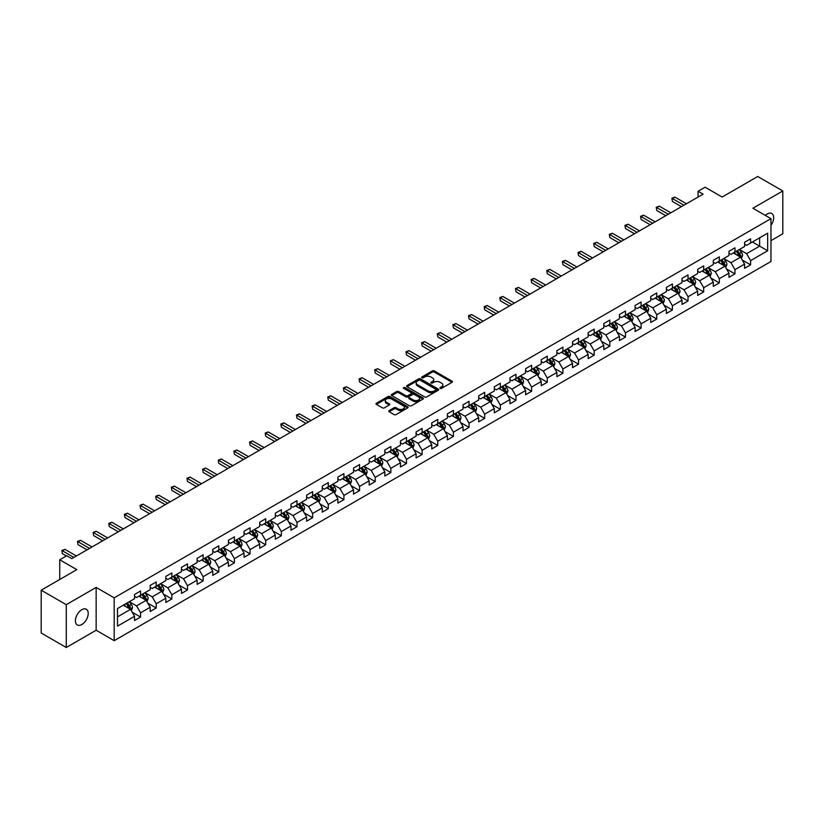 <?xml version="1.0" encoding="UTF-8"?>
<svg xmlns="http://www.w3.org/2000/svg" width="824" height="824" viewBox="0 0 824 824"><rect width="100%" height="100%" fill="white"/><g stroke="black" fill="none" stroke-linecap="round" stroke-linejoin="round"><path stroke-width="1.24" d="M440.201 388.341A0.978 0.567 0 0 0 441.582 388.341L452.036 382.305A1.391 0.803 0 0 0 452.448 381.739A1.391 0.803 0 0 0 452.036 381.162L434.32 370.934A1.391 0.803 0 0 0 432.353 370.934L421.898 376.97A0.978 0.567 0 0 0 423.279 377.773L424.628 376.99A4.45 2.575 0 0 1 430.931 376.99L432.404 377.845A4.45 2.575 0 0 1 433.712 379.658A4.45 2.575 0 0 1 432.404 381.481L431.055 382.264A0.978 0.567 0 0 0 432.425 383.057L433.784 382.274A4.45 2.575 0 0 1 440.078 382.274L441.561 383.129A4.45 2.575 0 0 1 442.859 384.942A4.45 2.575 0 0 1 441.561 386.765L440.201 387.548A0.978 0.567 0 0 0 440.201 388.341L440.201 387.548M81.813 624.52A9.074 5.243 120 0 0 87.735 616.517A9.074 5.243 120 0 0 86.345 609.245A9.074 5.243 120 0 0 81.813 609.698A9.074 5.243 120 0 0 75.88 617.691A9.074 5.243 120 0 0 77.271 624.963A9.074 5.243 120 0 0 81.813 624.52M770.965 225.271A9.074 5.243 120 0 0 771.8 213.509A9.074 5.243 120 0 0 767.257 213.952A9.074 5.243 120 0 0 765.341 215.394M389.144 410.599A1.391 0.803 0 0 0 388.743 411.166A1.391 0.803 0 0 0 389.144 411.732L394.119 414.606A1.391 0.803 0 0 0 396.087 414.606L407.705 407.901A1.391 0.803 0 0 0 408.107 407.334A1.391 0.803 0 0 0 407.705 406.768L389.989 396.54A1.391 0.803 0 0 0 388.011 396.54L376.403 403.245A1.391 0.803 0 0 0 375.991 403.812A1.391 0.803 0 0 0 376.403 404.378L382.408 407.839A1.391 0.803 0 0 0 384.375 407.839L389.34 404.975A1.391 0.803 0 0 0 389.752 404.409A1.391 0.803 0 0 0 389.34 403.842L386.363 402.122A3.718 2.153 0 0 1 385.282 400.598A3.718 2.153 0 0 1 387.579 398.61A3.718 2.153 0 0 1 391.637 399.084L403.297 405.81A3.718 2.153 0 0 1 404.388 407.334A3.718 2.153 0 0 1 402.091 409.322A3.718 2.153 0 0 1 398.033 408.848L396.087 407.726A1.391 0.803 0 0 0 394.119 407.726L389.144 410.599L389.144 411.732M770.965 240.649L782.8 233.81L782.8 190.972L757.73 176.501L722.133 197.049L705.087 187.213L698.072 191.261L703.088 194.155L71.781 558.641L66.765 555.747L59.75 559.795L59.75 579.478M66.27 604.661L66.27 647.499L96.15 630.247L96.15 587.409L66.27 604.661L41.2 590.19L76.797 569.631L59.75 559.795M96.15 587.409L114.196 597.833L770.965 218.648L770.965 261.486L114.196 640.67L114.196 597.833M782.8 190.972L752.92 208.225L770.965 218.648M424.731 396.931A1.391 0.803 0 0 0 426.698 396.931L438.306 390.226A1.391 0.803 0 0 0 438.718 389.659A1.391 0.803 0 0 0 438.306 389.093L420.59 378.865A1.391 0.803 0 0 0 418.623 378.865L407.015 385.57A1.391 0.803 0 0 0 406.603 386.137A1.391 0.803 0 0 0 407.015 386.703L424.731 396.931M404.007 388.547A0.978 0.567 0 0 1 404.996 388.691L404.996 387.527L423 397.93A1.391 0.803 0 0 1 423.412 398.497A1.391 0.803 0 0 1 423 399.063L411.392 405.769A1.391 0.803 0 0 1 409.425 405.769L391.709 395.541L391.709 394.408A1.391 0.803 0 0 0 391.297 394.974A1.391 0.803 0 0 0 391.709 395.541M391.709 394.408L396.674 391.534A1.391 0.803 0 0 1 398.641 391.534L405.83 395.685A1.391 0.803 0 0 0 407.798 395.685L411.094 393.779A1.391 0.803 0 0 0 411.506 393.213A1.391 0.803 0 0 0 411.094 392.646L403.616 388.32A0.978 0.567 0 0 1 404.996 387.527M66.27 647.499L41.2 633.028L41.2 590.19M132.201 612.211L140.564 617.052L140.564 612.819L150.195 607.267L150.195 611.49L156.21 608.019L156.21 603.796L165.84 598.234L165.84 602.457L171.856 598.986L171.856 594.763L181.476 589.201L181.476 593.424L187.491 589.953L187.491 585.73L197.121 580.168L197.121 584.401L203.137 580.92L203.137 576.697L212.767 571.145L212.767 575.368L218.782 571.897L218.782 567.664L228.403 562.112L228.403 566.335L234.418 562.864L234.418 558.641L244.048 553.079L244.048 557.302L250.063 553.831L250.063 549.608L259.694 544.046L259.694 548.279L265.709 544.798L265.709 540.575L275.329 535.013L275.329 539.246L281.344 535.775L281.344 531.542L290.975 525.99L290.975 530.213L296.99 526.742L296.99 522.509L306.621 516.957L306.621 521.18L312.636 517.709L312.636 513.486L322.256 507.924L322.256 512.147L328.271 508.676L328.271 504.453L337.902 498.891L337.902 503.124L343.917 499.643L343.917 495.42L353.537 489.868L353.537 494.091L359.563 490.62L359.563 486.387L369.183 480.835L369.183 485.058L375.198 481.587L375.198 477.353L384.829 471.802L384.829 476.025L390.844 472.554L390.844 468.331L400.464 462.769L400.464 466.992L406.489 463.521L406.489 459.298L416.11 453.736L416.11 457.969L422.125 454.488L422.125 450.264L431.755 444.713L431.755 448.936L437.771 445.465L437.771 441.231L447.391 435.68L447.391 439.903L453.416 436.432L453.416 432.209L463.037 426.647L463.037 430.87L469.052 427.399L469.052 423.176L478.682 417.613L478.682 421.837L484.697 418.365L484.697 414.142L494.318 408.58L494.318 412.814L500.343 409.332L500.343 405.109L509.963 399.558L509.963 403.781L515.979 400.31L515.979 396.076L525.609 390.524L525.609 394.748L531.624 391.276L531.624 387.053L541.244 381.491L541.244 385.714L547.27 382.243L547.27 378.02L556.89 372.458L556.89 376.692L562.905 373.21L562.905 368.987L572.536 363.425L572.536 367.659L578.551 364.187L578.551 359.954L588.171 354.402L588.171 358.625L594.186 355.154L594.186 350.921L603.817 345.369L603.817 349.592L609.832 346.121L609.832 341.898L619.463 336.336L619.463 340.559L625.478 337.088L625.478 332.865L635.098 327.303L635.098 331.536L641.113 328.055L641.113 323.832L650.744 318.28L650.744 322.503L656.759 319.032L656.759 314.799L666.389 309.247L666.389 313.47L672.405 309.999L672.405 305.766L682.025 300.214L682.025 304.437L688.04 300.966L688.04 296.743L697.671 291.181L697.671 295.404L703.686 291.933L703.686 287.71L713.316 282.148L713.316 286.381L719.331 282.9L719.331 278.677L728.952 273.125L728.952 277.348L734.967 273.877L734.967 269.644L744.597 264.092L744.597 268.315L750.613 264.844L750.613 260.621L767.659 250.774L767.659 233.171L759.635 237.806L759.635 246.139L767.659 250.774M140.564 617.052L134.549 620.524L134.549 616.301L117.502 626.137L117.502 608.534L134.549 598.698L134.549 594.475L140.564 590.993L140.564 595.227L150.195 589.665L150.195 585.442L156.21 581.971L156.21 586.194L165.84 580.632L165.84 576.409L171.856 572.938L171.856 577.161L181.476 571.609L181.476 567.375L187.491 563.904L187.491 568.127L197.121 562.576L197.121 558.342L203.137 554.871L203.137 559.105L212.767 553.543L212.767 549.32L218.782 545.838L218.782 550.072L228.403 544.51L228.403 540.286L234.418 536.815L234.418 541.038L244.048 535.476L244.048 531.253L250.063 527.782L250.063 532.005L259.694 526.454L259.694 522.22L265.709 518.749L265.709 522.972L275.329 517.421L275.329 513.197L281.344 509.716L281.344 513.949L290.975 508.387L290.975 504.164L296.99 500.693L296.99 504.916L306.621 499.354L306.621 495.131L312.636 491.66L312.636 495.883L322.256 490.321L322.256 486.098L328.271 482.627L328.271 486.85L337.902 481.298L337.902 477.065L343.917 473.594L343.917 477.817L353.537 472.265L353.537 468.042L359.563 464.561L359.563 468.794L369.183 463.232L369.183 459.009L375.198 455.538L375.198 459.761L384.829 454.199L384.829 449.976L390.844 446.505L390.844 450.728L400.464 445.176L400.464 440.943L406.489 437.472L406.489 441.695L416.11 436.143L416.11 431.91L422.125 428.439L422.125 432.662L431.755 427.11L431.755 422.887L437.771 419.406L437.771 423.639L447.391 418.077L447.391 413.854L453.416 410.383L453.416 414.606L463.037 409.044L463.037 404.821L469.052 401.35L469.052 405.573L478.682 400.021L478.682 395.788L484.697 392.317L484.697 396.54L494.318 390.988L494.318 386.755L500.343 383.284L500.343 387.517L509.963 381.955L509.963 377.732L515.979 374.251L515.979 378.484L525.609 372.922L525.609 368.699L531.624 365.228L531.624 369.451L541.244 363.889L541.244 359.666L547.27 356.195L547.27 360.418L556.89 354.866L556.89 350.633L562.905 347.162L562.905 351.385L572.536 345.833L572.536 341.61L578.551 338.128L578.551 342.362L588.171 336.8L588.171 332.577L594.186 329.106L594.186 333.329L603.817 327.767L603.817 323.544L609.832 320.072L609.832 324.296L619.463 318.733L619.463 314.511L625.478 311.039L625.478 315.262L635.098 309.711L635.098 305.477L641.113 302.006L641.113 306.229L650.744 300.678L650.744 296.455L656.759 292.973L656.759 297.207L666.389 291.644L666.389 287.422L672.405 283.95L672.405 288.173L682.025 282.611L682.025 278.388L688.04 274.917L688.04 279.14L697.671 273.589L697.671 269.355L703.686 265.884L703.686 270.107L713.316 264.556L713.316 260.322L719.331 256.851L719.331 261.074L728.952 255.522L728.952 251.299L734.967 247.818L734.967 252.051L744.597 246.489L744.597 242.266L750.613 238.795L750.613 243.018L767.659 233.171M138.968 596.154L146.188 600.315L136.557 605.877L129.337 601.705M134.549 596.38L136.557 597.544L140.564 595.227M136.557 605.877L140.564 612.819M146.188 600.315L150.195 607.267M154.603 587.121L161.823 591.292L152.203 596.844L144.983 592.672M150.195 587.347L152.203 588.511L156.21 586.194M152.203 596.844L156.21 603.796M161.823 591.292L165.84 598.234M170.249 578.087L177.469 582.259L167.838 587.811L160.618 583.649M165.84 578.324L167.838 579.478L171.856 577.161M167.838 587.811L171.856 594.763M177.469 582.259L181.476 589.201M185.894 569.054L193.115 573.226L183.484 578.788L176.264 574.616M181.476 569.291L183.484 570.445L187.491 568.127M183.484 578.788L187.491 585.73M193.115 573.226L197.121 580.168M201.53 560.021L208.75 564.193L199.13 569.755L191.91 565.583M197.121 560.258L199.13 561.412L203.137 559.105M199.13 569.755L203.137 576.697M208.75 564.193L212.767 571.145M217.175 550.999L224.396 555.16L214.765 560.722L207.545 556.55M212.767 551.225L214.765 552.389L218.782 550.072M214.765 560.722L218.782 567.664M224.396 555.16L228.403 562.112M232.821 541.965L240.031 546.137L230.411 551.689L223.191 547.517M228.403 542.192L230.411 543.356L234.418 541.038M230.411 551.689L234.418 558.641M240.031 546.137L244.048 553.079M248.457 532.932L255.677 537.104L246.057 542.656L238.836 538.494M244.048 533.169L246.057 534.323L250.063 532.005M246.057 542.656L250.063 549.608M255.677 537.104L259.694 544.046M264.102 523.899L271.323 528.071L261.692 533.633L254.472 529.461M259.694 524.136L261.692 525.29L265.709 522.972M261.692 533.633L265.709 540.575M271.323 528.071L275.329 535.013M279.748 514.876L286.958 519.038L277.338 524.6L270.118 520.428M275.329 515.103L277.338 516.257L281.344 513.949M277.338 524.6L281.344 531.542M286.958 519.038L290.975 525.99M295.383 505.843L302.604 510.005L292.983 515.567L285.763 511.395M290.975 506.07L292.983 507.234L296.99 504.916M292.983 515.567L296.99 522.509M302.604 510.005L306.621 516.957M311.029 496.81L318.249 500.982L308.619 506.533L301.399 502.372M306.621 497.037L308.619 498.201L312.636 495.883M308.619 506.533L312.636 513.486M318.249 500.982L322.256 507.924M326.675 487.777L333.885 491.949L324.265 497.5L317.044 493.339M322.256 488.014L324.265 489.168L328.271 486.85M324.265 497.5L328.271 504.453M333.885 491.949L337.902 498.891M342.31 478.744L349.531 482.916L339.91 488.478L332.69 484.306M337.902 478.981L339.91 480.135L343.917 477.817M339.91 488.478L343.917 495.42M349.531 482.916L353.537 489.868M357.956 469.721L365.176 473.882L355.546 479.444L348.325 475.273M353.537 469.948L355.546 471.101L359.563 468.794M355.546 479.444L359.563 486.387M365.176 473.882L369.183 480.835M373.591 460.688L380.812 464.849L371.191 470.411L363.971 466.24M369.183 460.915L371.191 462.079L375.198 459.761M371.191 470.411L375.198 477.353M380.812 464.849L384.829 471.802M389.237 451.655L396.457 455.827L386.837 461.378L379.617 457.217M384.829 451.882L386.837 453.046L390.844 450.728M386.837 461.378L390.844 468.331M396.457 455.827L400.464 462.769M404.883 442.622L412.103 446.793L402.473 452.345L395.252 448.184M400.464 442.859L402.473 444.012L406.489 441.695M402.473 452.345L406.489 459.298M412.103 446.793L416.11 453.736M420.518 433.589L427.738 437.76L418.118 443.322L410.898 439.151M416.11 433.826L418.118 434.979L422.125 432.662M418.118 443.322L422.125 450.264M427.738 437.76L431.755 444.713M436.164 424.566L443.384 428.727L433.754 434.289L426.544 430.118M431.755 424.793L433.754 425.957L437.771 423.639M433.754 434.289L437.771 441.231M443.384 428.727L447.391 435.68M451.81 415.533L459.03 419.704L449.399 425.256L442.179 421.085M447.391 415.76L449.399 416.923L453.416 414.606M449.399 425.256L453.416 432.209M459.03 419.704L463.037 426.647M467.445 406.5L474.665 410.671L465.045 416.223L457.825 412.062M463.037 406.737L465.045 407.89L469.052 405.573M465.045 416.223L469.052 423.176M474.665 410.671L478.682 417.613M483.091 397.467L490.311 401.638L480.68 407.2L473.47 403.029M478.682 397.704L480.68 398.857L484.697 396.54M480.68 407.2L484.697 414.142M490.311 401.638L494.318 408.58M498.736 388.434L505.957 392.605L496.326 398.167L489.106 393.996M494.318 388.671L496.326 389.824L500.343 387.517M496.326 398.167L500.343 405.109M505.957 392.605L509.963 399.558M514.372 379.411L521.592 383.572L511.972 389.134L504.752 384.963M509.963 379.637L511.972 380.801L515.979 378.484M511.972 389.134L515.979 396.076M521.592 383.572L525.609 390.524M530.017 370.378L537.238 374.549L527.607 380.101L520.397 375.929M525.609 370.604L527.607 371.768L531.624 369.451M527.607 380.101L531.624 387.053M537.238 374.549L541.244 381.491M545.663 361.345L552.883 365.516L543.253 371.068L536.033 366.907M541.244 361.582L543.253 362.735L547.27 360.418M543.253 371.068L547.27 378.02M552.883 365.516L556.89 372.458M561.299 352.312L568.519 356.483L558.899 362.045L551.678 357.873M556.89 352.548L558.899 353.702L562.905 351.385M558.899 362.045L562.905 368.987M568.519 356.483L572.536 363.425M576.944 343.289L584.164 347.45L574.534 353.012L567.314 348.84M572.536 343.515L574.534 344.669L578.551 342.362M574.534 353.012L578.551 359.954M584.164 347.45L588.171 354.402M592.59 334.256L599.81 338.417L590.18 343.979L582.959 339.807M588.171 334.482L590.18 335.646L594.186 333.329M590.18 343.979L594.186 350.921M599.81 338.417L603.817 345.369M608.225 325.223L615.446 329.394L605.825 334.946L598.605 330.784M603.817 325.449L605.825 326.613L609.832 324.296M605.825 334.946L609.832 341.898M615.446 329.394L619.463 336.336M623.871 316.189L631.091 320.361L621.461 325.913L614.24 321.751M619.463 316.426L621.461 317.58L625.478 315.262M621.461 325.913L625.478 332.865M631.091 320.361L635.098 327.303M639.517 307.156L646.737 311.328L637.106 316.89L629.886 312.718M635.098 307.393L637.106 308.547L641.113 306.229M637.106 316.89L641.113 323.832M646.737 311.328L650.744 318.28M655.152 298.133L662.372 302.295L652.752 307.857L645.532 303.685M650.744 298.36L652.752 299.514L656.759 297.207M652.752 307.857L656.759 314.799M662.372 302.295L666.389 309.247M670.798 289.1L678.018 293.262L668.388 298.824L661.167 294.652M666.389 289.327L668.388 290.491L672.405 288.173M668.388 298.824L672.405 305.766M678.018 293.262L682.025 300.214M686.444 280.067L693.664 284.239L684.033 289.791L676.813 285.629M682.025 280.294L684.033 281.458L688.04 279.14M684.033 289.791L688.04 296.743M693.664 284.239L697.671 291.181M702.079 271.034L709.299 275.206L699.679 280.757L692.459 276.596M697.671 271.271L699.679 272.425L703.686 270.107M699.679 280.757L703.686 287.71M709.299 275.206L713.316 282.148M717.725 262.001L724.945 266.173L715.314 271.735L708.094 267.563M713.316 262.238L715.314 263.392L719.331 261.074M715.314 271.735L719.331 278.677M724.945 266.173L728.952 273.125M733.37 252.978L740.591 257.139L730.96 262.702L723.74 258.53M728.952 253.205L730.96 254.369L734.967 252.051M730.96 262.702L734.967 269.644M740.591 257.139L744.597 264.092M752.415 241.978L759.635 246.139L746.606 253.668L739.386 249.497M744.597 244.172L746.606 245.336L750.613 243.018M746.606 253.668L750.613 260.621M96.15 630.247L114.196 640.67M698.072 191.261L698.072 197.049M117.502 616.877L130.542 609.348L123.322 605.176M130.542 609.348L134.549 616.301M742.239 260.013L750.613 264.844M726.603 269.036L734.967 273.877M710.957 278.069L719.331 282.9M695.312 287.102L703.686 291.933M679.676 296.135L688.04 300.966M664.031 305.158L672.405 309.999M648.385 314.191L656.759 319.032M632.75 323.224L641.113 328.055M617.104 332.257L625.478 337.088M601.458 341.291L609.832 346.121M585.823 350.313L594.186 355.154M570.177 359.346L578.551 364.187M554.531 368.38L562.905 373.21M538.896 377.413L547.27 382.243M523.25 386.446L531.624 391.276M507.605 395.469L515.979 400.31M491.969 404.502L500.343 409.332M476.324 413.535L484.697 418.365M460.678 422.568L469.052 427.399M445.042 431.601L453.416 436.432M429.397 440.624L437.771 445.465M413.751 449.657L422.125 454.488M398.116 458.69L406.489 463.521M382.47 467.723L390.844 472.554M366.824 476.746L375.198 481.587M351.189 485.779L359.563 490.62M335.543 494.812L343.917 499.643M319.897 503.845L328.271 508.676M304.262 512.878L312.636 517.709M288.616 521.901L296.99 526.742M272.971 530.934L281.344 535.775M257.335 539.967L265.709 544.798M241.69 549L250.063 553.831M226.044 558.033L234.418 562.864M210.408 567.056L218.782 571.897M194.763 576.089L203.137 580.92M179.117 585.122L187.491 589.953M163.482 594.156L171.856 598.986M147.836 603.189L156.21 608.019M440.593 388.475L441.561 387.919A4.45 2.575 0 0 0 442.859 386.106L442.859 384.942M433.712 379.658L433.712 380.822A4.45 2.575 0 0 1 432.404 382.635L431.436 383.191M452.026 382.315L434.32 372.098A1.391 0.803 0 0 0 432.353 372.098L422.29 377.907M438.306 389.093L438.306 390.226L420.59 380.019A1.391 0.803 0 0 0 418.623 380.019L407.025 386.714L407.015 385.57M435.844 390.061A0.978 0.567 0 0 0 435.844 389.258L420.302 380.286A0.978 0.567 0 0 0 418.922 380.286L417.49 381.11A4.45 2.575 0 0 0 416.192 382.923A4.45 2.575 0 0 0 417.49 384.746L428.119 390.885A4.45 2.575 0 0 0 434.423 390.885L435.844 390.061L435.844 391.215A0.978 0.567 0 0 0 436.133 390.823L436.133 389.659M416.192 382.923L416.192 384.087A4.45 2.575 0 0 0 417.49 385.9L417.49 384.746M435.844 391.215L434.423 392.039A4.45 2.575 0 0 1 428.119 392.039L417.49 385.9M391.73 395.551L396.674 392.698L396.674 391.534M411.506 393.213L411.506 394.366A1.391 0.803 0 0 1 411.094 394.933L407.798 396.838A1.391 0.803 0 0 1 405.83 396.838L398.641 392.698A1.391 0.803 0 0 0 396.674 392.698M404.996 388.691L422.99 399.074M413.288 399.99A3.718 2.153 0 0 0 417.346 400.454A3.718 2.153 0 0 0 419.643 398.466A3.718 2.153 0 0 0 418.551 396.952L414.441 394.572A1.391 0.803 0 0 0 412.474 394.572L409.178 396.478A1.391 0.803 0 0 0 408.766 397.044A1.391 0.803 0 0 0 409.178 397.611L413.288 399.99L413.288 401.144A3.718 2.153 0 0 0 417.346 401.607A3.718 2.153 0 0 0 419.643 399.63L419.643 398.466M408.766 397.044L408.766 398.208A1.391 0.803 0 0 0 409.178 398.775L409.178 397.611M413.288 401.144L409.178 398.775M404.388 407.334L404.388 408.488A3.718 2.153 0 0 1 402.091 410.476A3.718 2.153 0 0 1 398.033 410.012L396.087 408.889A1.391 0.803 0 0 0 394.119 408.889L389.165 411.743M385.282 400.598L385.282 401.762A3.718 2.153 0 0 0 386.363 403.276L386.363 402.122M389.34 403.842L389.34 404.975L386.363 403.276M407.684 407.911L389.989 397.693A1.391 0.803 0 0 0 388.011 397.693L376.424 404.388L376.403 403.245M741.373 258.52L742.568 255.512A3.76 2.173 -120 0 0 741.373 252.309L739.303 249.548M735.698 254.317L734.287 252.443M736.192 251.341L738.263 254.101A3.76 2.173 60 0 1 739.344 256.367L740.539 255.667A3.76 2.173 -120 0 0 739.468 253.411L737.398 250.65M736.46 251.186L738.747 254.256A1.916 1.102 60 0 1 739.097 254.832L740.539 255.667M683.93 205.217L672.436 198.574L674.938 197.132L686.444 203.765M681.427 206.659L672.436 201.468L671.879 198.254L674.938 197.132M672.436 201.468L671.879 198.254M725.738 267.543L726.933 264.545A3.76 2.173 -120 0 0 725.728 261.342L723.657 258.582M720.052 263.35L718.652 261.476M720.547 260.374L722.617 263.134A3.76 2.173 60 0 1 723.699 265.4L724.904 264.7A3.76 2.173 -120 0 0 723.822 262.444L721.752 259.673M720.815 260.219L723.111 263.289A1.916 1.102 60 0 1 723.462 263.865L724.904 264.7M710.092 276.576L711.287 273.568A3.76 2.173 -120 0 0 710.092 270.375L708.022 267.604M704.407 272.383L703.006 270.509M704.911 269.407L706.982 272.167A3.76 2.173 60 0 1 708.053 274.423L709.258 273.733A3.76 2.173 -120 0 0 708.187 271.467L706.116 268.706M705.169 269.252L707.466 272.322A1.916 1.102 60 0 1 707.816 272.899L709.258 273.733M668.295 214.25L656.79 207.607L659.293 206.155L670.798 212.798M665.782 215.692L656.79 210.501L656.234 207.287L659.293 206.155M656.79 210.501L656.234 207.287M652.649 223.273L641.144 216.64L643.657 215.188L655.152 221.831M650.146 224.725L641.144 219.534L640.598 216.321L643.657 215.188M641.144 219.534L640.598 216.321M694.457 285.609L695.641 282.601A3.76 2.173 -120 0 0 694.447 279.398L692.376 276.637M688.771 281.406L687.36 279.532M689.266 278.44L691.336 281.2A3.76 2.173 60 0 1 692.418 283.456L693.612 282.766A3.76 2.173 -120 0 0 692.541 280.5L690.471 277.739M689.534 278.285L691.82 281.344A1.916 1.102 60 0 1 692.17 281.932L693.612 282.766M678.811 294.642L680.006 291.634A3.76 2.173 -120 0 0 678.801 288.431L676.731 285.671M673.126 290.439L671.725 288.565M673.63 287.463L675.69 290.233A3.76 2.173 60 0 1 676.772 292.489L677.977 291.799A3.76 2.173 -120 0 0 676.895 289.533L674.825 286.773M673.888 287.318L676.185 290.378A1.916 1.102 60 0 1 676.535 290.965L677.977 291.799M663.166 303.665L664.36 300.667A3.76 2.173 -120 0 0 663.166 297.464L661.095 294.704M657.48 299.473L656.079 297.598M657.985 296.496L660.055 299.256A3.76 2.173 60 0 1 661.126 301.522L662.331 300.822A3.76 2.173 -120 0 0 661.26 298.566L659.19 295.806M658.242 296.341L660.539 299.411A1.916 1.102 60 0 1 660.889 299.988L662.331 300.822M637.004 232.306L625.509 225.663L628.012 224.221L639.517 230.864M634.501 233.758L625.509 228.557L624.952 225.354L628.012 224.221M625.509 228.557L624.952 225.354M621.368 241.339L609.863 234.696L612.366 233.254L623.871 239.887M618.855 242.781L609.863 237.59L609.317 234.377L612.366 233.254M609.863 237.59L609.317 234.377M605.722 250.372L594.217 243.729L596.731 242.287L608.225 248.92M603.22 251.814L594.217 246.623L593.671 243.41L596.731 242.287M594.217 246.623L593.671 243.41M647.53 312.698L648.715 309.7A3.76 2.173 -120 0 0 647.52 306.497L645.449 303.737M641.845 308.506L640.433 306.631M642.339 305.529L644.409 308.289A3.76 2.173 60 0 1 645.491 310.555L646.686 309.855A3.76 2.173 -120 0 0 645.614 307.599L643.544 304.829M642.607 305.374L644.904 308.444A1.916 1.102 60 0 1 645.244 309.021L646.686 309.855M590.077 259.395L578.582 252.762L581.085 251.31L592.59 257.953M587.574 260.848L578.582 255.656L578.026 252.443L581.085 251.31M578.582 255.656L578.026 252.443M631.884 321.731L633.079 318.723A3.76 2.173 -120 0 0 631.874 315.53L629.804 312.76M626.199 317.539L624.798 315.654M626.704 314.562L628.764 317.322A3.76 2.173 60 0 1 629.845 319.578L631.05 318.888A3.76 2.173 -120 0 0 629.969 316.622L627.898 313.862M626.961 314.408L629.258 317.477A1.916 1.102 60 0 1 629.608 318.054L631.05 318.888M574.441 268.428L562.936 261.795L565.439 260.343L576.944 266.986M571.928 269.881L562.936 264.689L562.39 261.476L565.439 260.343M562.936 264.689L562.39 261.476M616.239 330.764L617.434 327.756A3.76 2.173 -120 0 0 616.239 324.553L614.168 321.793M610.553 326.562L609.152 324.687M611.058 323.585L613.128 326.356A3.76 2.173 60 0 1 614.199 328.611L615.404 327.921A3.76 2.173 -120 0 0 614.333 325.655L612.263 322.895M611.315 323.441L613.612 326.5A1.916 1.102 60 0 1 613.962 327.087L615.404 327.921M558.796 277.461L547.291 270.818L549.804 269.376L561.299 276.019M556.293 278.914L547.291 273.712L546.745 270.499L549.804 269.376M547.291 273.712L546.745 270.499M600.603 339.797L601.788 336.789A3.76 2.173 -120 0 0 600.593 333.586L598.523 330.826M594.918 335.595L593.507 333.72M595.412 332.618L597.482 335.378A3.76 2.173 60 0 1 598.564 337.644L599.759 336.944A3.76 2.173 -120 0 0 598.688 334.688L596.617 331.928M595.68 332.474L597.977 335.533A1.916 1.102 60 0 1 598.317 336.12L599.759 336.944M543.15 286.494L531.655 279.851L534.158 278.409L545.663 285.042M540.647 287.937L531.655 282.745L531.099 279.532L534.158 278.409M531.655 282.745L531.099 279.532M584.958 348.82L586.152 345.822A3.76 2.173 -120 0 0 584.947 342.619L582.877 339.859M579.272 344.628L577.871 342.753M579.777 341.651L581.837 344.411A3.76 2.173 60 0 1 582.918 346.677L584.123 345.977A3.76 2.173 -120 0 0 583.042 343.721L580.971 340.961M580.034 341.497L582.331 344.566A1.916 1.102 60 0 1 582.681 345.143L584.123 345.977M527.514 295.528L516.009 288.884L518.512 287.432L530.017 294.075M525.001 296.97L516.009 291.778L515.463 288.565L518.512 287.432M516.009 291.778L515.463 288.565M569.312 357.853L570.507 354.845A3.76 2.173 -120 0 0 569.312 351.652L567.242 348.892M563.626 353.661L562.226 351.786M564.131 350.684L566.201 353.445A3.76 2.173 60 0 1 567.273 355.7L568.478 355.01A3.76 2.173 -120 0 0 567.406 352.754L565.336 349.984M564.389 350.53L566.685 353.599A1.916 1.102 60 0 1 567.036 354.176L568.478 355.01M511.869 304.55L500.364 297.917L502.877 296.465L514.372 303.108M509.366 306.003L500.364 300.812L499.818 297.598L502.877 296.465M500.364 300.812L499.818 297.598M553.676 366.886L554.861 363.878A3.76 2.173 -120 0 0 553.666 360.685L551.596 357.915M547.991 362.694L546.58 360.809M548.485 359.717L550.556 362.478A3.76 2.173 60 0 1 551.637 364.733L552.832 364.043A3.76 2.173 -120 0 0 551.761 361.777L549.69 359.017M548.753 359.563L551.05 362.622A1.916 1.102 60 0 1 551.39 363.209L552.832 364.043M496.223 313.584L484.728 306.95L487.231 305.498L498.736 312.142M493.72 315.036L484.728 309.845L484.172 306.631L487.231 305.498M484.728 309.845L484.172 306.631M538.031 375.919L539.226 372.912A3.76 2.173 -120 0 0 538.021 369.708L535.95 366.948M532.345 371.717L530.944 369.842M532.85 368.74L534.92 371.511A3.76 2.173 60 0 1 535.991 373.766L537.197 373.076A3.76 2.173 -120 0 0 536.115 370.81L534.045 368.05M533.107 368.596L535.404 371.655A1.916 1.102 60 0 1 535.755 372.242L537.197 373.076M480.588 322.617L469.083 315.973L471.596 314.531L483.091 321.164M478.075 324.069L469.083 318.867L468.537 315.654L471.596 314.531M469.083 318.867L468.537 315.654M522.385 384.952L523.58 381.945A3.76 2.173 -120 0 0 522.385 378.741L520.315 375.981M516.699 380.75L515.299 378.875M517.204 377.773L519.274 380.534A3.76 2.173 60 0 1 520.346 382.799L521.551 382.099A3.76 2.173 -120 0 0 520.48 379.843L518.409 377.083M517.462 377.629L519.759 380.688A1.916 1.102 60 0 1 520.109 381.275L521.551 382.099M464.942 331.65L453.437 325.006L455.95 323.564L467.445 330.197M462.439 333.092L453.437 327.901L452.891 324.687L455.95 323.564M453.437 327.901L452.891 324.687M506.75 393.975L507.934 390.978A3.76 2.173 -120 0 0 506.739 387.774L504.669 385.014M501.064 389.783L499.653 387.908M501.558 386.806L503.629 389.567A3.76 2.173 60 0 1 504.71 391.833L505.905 391.132A3.76 2.173 -120 0 0 504.834 388.877L502.764 386.116M501.826 386.652L504.123 389.721A1.916 1.102 60 0 1 504.463 390.298L505.905 391.132M449.296 340.683L437.802 334.039L440.304 332.587L451.81 339.231M446.793 342.125L437.802 336.934L437.245 333.72L440.304 332.587M437.802 336.934L437.245 333.72M491.104 403.008L492.299 400.001A3.76 2.173 -120 0 0 491.094 396.808L489.023 394.047M485.418 398.816L484.018 396.941M485.923 395.839L487.993 398.6A3.76 2.173 60 0 1 489.065 400.855L490.27 400.165A3.76 2.173 -120 0 0 489.188 397.91L487.118 395.139M486.181 395.685L488.478 398.754A1.916 1.102 60 0 1 488.828 399.331L490.27 400.165M433.661 349.706L422.156 343.072L424.669 341.62L436.164 348.264M431.148 351.158L422.156 345.967L421.61 342.753L424.669 341.62M422.156 345.967L421.61 342.753M475.458 412.041L476.653 409.034A3.76 2.173 -120 0 0 475.458 405.841L473.388 403.07M469.773 407.849L468.372 405.964M470.277 404.872L472.348 407.633A3.76 2.173 60 0 1 473.419 409.889L474.624 409.198A3.76 2.173 -120 0 0 473.553 406.932L471.483 404.172M470.535 404.718L472.832 407.777A1.916 1.102 60 0 1 473.182 408.364L474.624 409.198M418.015 358.739L406.51 352.106L409.023 350.653L420.518 357.297M415.512 360.191L406.51 355L405.964 351.786L409.023 350.653M406.51 355L405.964 351.786M459.823 421.074L461.007 418.067A3.76 2.173 -120 0 0 459.813 414.863L457.742 412.103M454.137 416.872L452.726 414.997M454.632 413.895L456.702 416.666A3.76 2.173 60 0 1 457.784 418.922L458.978 418.232A3.76 2.173 -120 0 0 457.907 415.966L455.837 413.205M454.899 413.751L457.196 416.81A1.916 1.102 60 0 1 457.536 417.397L458.978 418.232M402.369 367.772L390.875 361.128L393.378 359.686L404.883 366.32M399.867 369.214L390.875 364.023L390.318 360.809L393.378 359.686M390.875 364.023L390.318 360.809M444.177 430.107L445.372 427.1A3.76 2.173 -120 0 0 444.167 423.897L442.097 421.136M438.492 425.905L437.091 424.03M438.996 422.928L441.067 425.689A3.76 2.173 60 0 1 442.138 427.955L443.343 427.254A3.76 2.173 -120 0 0 442.261 424.999L440.191 422.238M439.254 422.774L441.551 425.843A1.916 1.102 60 0 1 441.901 426.42L443.343 427.254M386.734 376.805L375.229 370.161L377.742 368.719L389.237 375.353M384.221 378.247L375.229 373.056L374.683 369.842L377.742 368.719M375.229 373.056L374.683 369.842M428.532 439.13L429.726 436.133A3.76 2.173 -120 0 0 428.532 432.93L426.461 430.169M422.846 434.938L421.445 433.063M423.351 431.961L425.421 434.722A3.76 2.173 60 0 1 426.492 436.988L427.697 436.287A3.76 2.173 -120 0 0 426.626 434.032L424.556 431.261M423.608 431.807L425.905 434.876A1.916 1.102 60 0 1 426.255 435.453L427.697 436.287M371.088 385.838L359.594 379.195L362.097 377.742L373.591 384.386M368.586 387.28L359.594 382.089L359.037 378.875L362.097 377.742M359.594 382.089L359.037 378.875M412.896 448.163L414.081 445.156A3.76 2.173 -120 0 0 412.886 441.963L410.816 439.192M407.211 443.971L405.799 442.097M407.705 440.995L409.775 443.755A3.76 2.173 60 0 1 410.857 446.011L412.052 445.321A3.76 2.173 -120 0 0 410.98 443.054L408.91 440.294M407.973 440.84L410.27 443.909A1.916 1.102 60 0 1 410.609 444.486L412.052 445.321M355.443 394.861L343.948 388.228L346.451 386.775L357.956 393.419M352.94 396.313L343.948 391.122L343.392 387.908L346.451 386.775M343.948 391.122L343.392 387.908M397.25 457.196L398.445 454.189A3.76 2.173 -120 0 0 397.24 450.996L395.17 448.225M391.565 452.994L390.164 451.119M392.07 450.028L394.14 452.788A3.76 2.173 60 0 1 395.211 455.044L396.416 454.354A3.76 2.173 -120 0 0 395.335 452.088L393.264 449.327M392.327 449.873L394.624 452.932A1.916 1.102 60 0 1 394.974 453.519L396.416 454.354M339.807 403.894L328.302 397.25L330.815 395.808L342.31 402.452M337.294 405.346L328.302 400.145L327.756 396.941L330.815 395.808M328.302 400.145L327.756 396.941M381.605 466.229L382.799 463.222A3.76 2.173 -120 0 0 381.605 460.019L379.534 457.258M375.929 462.027L374.518 460.153M376.424 459.05L378.494 461.821A3.76 2.173 60 0 1 379.565 464.077L380.77 463.387A3.76 2.173 -120 0 0 379.699 461.121L377.629 458.36M376.681 458.906L378.978 461.965A1.916 1.102 60 0 1 379.328 462.552L380.77 463.387M324.162 412.927L312.667 406.284L315.17 404.841L326.675 411.475M321.659 414.369L312.667 409.178L312.111 405.964L315.17 404.841M312.667 409.178L312.111 405.964M365.969 475.252L367.154 472.255A3.76 2.173 -120 0 0 365.959 469.052L363.889 466.291M360.284 471.06L358.873 469.186M360.778 468.084L362.848 470.844A3.76 2.173 60 0 1 363.93 473.11L365.135 472.409A3.76 2.173 -120 0 0 364.053 470.154L361.983 467.393M361.046 467.929L363.343 470.998A1.916 1.102 60 0 1 363.683 471.575L365.135 472.409M308.516 421.96L297.021 415.317L299.524 413.875L311.029 420.508M306.013 423.402L297.021 418.211L296.465 414.997L299.524 413.875M297.021 418.211L296.465 414.997M350.324 484.285L351.518 481.288A3.76 2.173 -120 0 0 350.313 478.085L348.243 475.324M344.638 480.093L343.237 478.219M345.143 477.117L347.213 479.877A3.76 2.173 60 0 1 348.284 482.143L349.489 481.443A3.76 2.173 -120 0 0 348.408 479.187L346.338 476.416M345.4 476.962L347.697 480.032A1.916 1.102 60 0 1 348.047 480.608L349.489 481.443M292.881 430.983L281.375 424.35L283.889 422.897L295.383 429.541M290.367 432.435L281.375 427.244L280.829 424.03L283.889 422.897M281.375 427.244L280.829 424.03M334.678 493.319L335.873 490.311A3.76 2.173 -120 0 0 334.678 487.118L332.608 484.347M329.003 489.126L327.591 487.242M329.497 486.15L331.567 488.91A3.76 2.173 60 0 1 332.639 491.166L333.844 490.476A3.76 2.173 -120 0 0 332.772 488.21L330.702 485.449M329.755 485.995L332.051 489.065A1.916 1.102 60 0 1 332.402 489.641L333.844 490.476M277.235 440.016L265.74 433.383L268.243 431.931L279.748 438.574M274.732 441.468L265.74 436.277L265.184 433.063L268.243 431.931M265.74 436.277L265.184 433.063M319.043 502.352L320.227 499.344A3.76 2.173 -120 0 0 319.032 496.141L316.962 493.38M313.357 498.149L311.946 496.275M313.851 495.173L315.922 497.943A3.76 2.173 60 0 1 317.003 500.199L318.208 499.509A3.76 2.173 -120 0 0 317.127 497.243L315.056 494.482M314.119 495.028L316.416 498.087A1.916 1.102 60 0 1 316.756 498.674L318.208 499.509M261.599 449.049L250.094 442.406L252.597 440.964L264.102 447.607M259.086 450.501L250.094 445.3L249.538 442.086L252.597 440.964M250.094 445.3L249.538 442.086M303.397 511.385L304.592 508.377A3.76 2.173 -120 0 0 303.387 505.174L301.316 502.413M297.711 507.182L296.31 505.308M298.216 504.206L300.286 506.966A3.76 2.173 60 0 1 301.357 509.232L302.562 508.532A3.76 2.173 -120 0 0 301.481 506.276L299.421 503.516M298.473 504.061L300.77 507.121A1.916 1.102 60 0 1 301.121 507.708L302.562 508.532M245.954 458.082L234.449 451.439L236.962 449.997L248.457 456.63M243.441 459.524L234.449 454.333L233.903 451.119L236.962 449.997M234.449 454.333L233.903 451.119M287.751 520.408L288.946 517.41A3.76 2.173 -120 0 0 287.751 514.207L285.681 511.447M282.076 516.215L280.665 514.341M282.57 513.239L284.641 515.999A3.76 2.173 60 0 1 285.712 518.265L286.917 517.565A3.76 2.173 -120 0 0 285.846 515.309L283.775 512.549M282.828 513.084L285.125 516.154A1.916 1.102 60 0 1 285.475 516.73L286.917 517.565M230.308 467.115L218.813 460.472L221.316 459.019L232.821 465.663M227.805 468.557L218.813 463.366L218.257 460.153L221.316 459.019M218.813 463.366L218.257 460.153M272.116 529.441L273.311 526.433A3.76 2.173 -120 0 0 272.105 523.24L270.035 520.48M266.43 525.249L265.019 523.374M266.924 522.272L268.995 525.032A3.76 2.173 60 0 1 270.076 527.288L271.281 526.598A3.76 2.173 -120 0 0 270.2 524.342L268.13 521.571M267.192 522.117L269.489 525.187A1.916 1.102 60 0 1 269.829 525.764L271.281 526.598M214.673 476.138L203.168 469.505L205.67 468.053L217.175 474.696M212.159 477.59L203.168 472.399L202.611 469.186L205.67 468.053M203.168 472.399L202.611 469.186M256.47 538.474L257.665 535.466A3.76 2.173 -120 0 0 256.46 532.273L254.4 529.502M250.784 534.282L249.384 532.397M251.289 531.305L253.359 534.065A3.76 2.173 60 0 1 254.431 536.321L255.636 535.631A3.76 2.173 -120 0 0 254.554 533.365L252.494 530.605M251.547 531.15L253.844 534.22A1.916 1.102 60 0 1 254.194 534.797L255.636 535.631M199.027 485.171L187.522 478.538L190.035 477.086L201.53 483.729M196.514 486.623L187.522 481.432L186.976 478.219L190.035 477.086M187.522 481.432L186.976 478.219M240.824 547.507L242.019 544.499A3.76 2.173 -120 0 0 240.824 541.296L238.754 538.536M235.149 543.304L233.738 541.43M235.643 540.328L237.714 543.098A3.76 2.173 60 0 1 238.785 545.354L239.99 544.664A3.76 2.173 -120 0 0 238.919 542.398L236.849 539.638M235.901 540.184L238.198 543.243A1.916 1.102 60 0 1 238.548 543.83L239.99 544.664M183.381 494.204L171.886 487.561L174.389 486.119L185.894 492.752M180.878 495.657L171.886 490.455L171.33 487.242L174.389 486.119M171.886 490.455L171.33 487.242M225.189 556.54L226.384 553.532A3.76 2.173 -120 0 0 225.179 550.329L223.108 547.569M219.503 552.337L218.092 550.463M219.998 549.361L222.068 552.121A3.76 2.173 60 0 1 223.15 554.387L224.355 553.687A3.76 2.173 -120 0 0 223.273 551.431L221.203 548.671M220.266 549.217L222.562 552.276A1.916 1.102 60 0 1 222.913 552.863L224.355 553.687M167.746 503.237L156.241 496.594L158.744 495.152L170.249 501.785M165.233 504.679L156.241 499.488L155.685 496.275L158.744 495.152M156.241 499.488L155.685 496.275M209.543 565.563L210.738 562.565A3.76 2.173 -120 0 0 209.533 559.362L207.473 556.602M203.858 561.371L202.457 559.496M204.362 558.394L206.433 561.154A3.76 2.173 60 0 1 207.504 563.42L208.709 562.72A3.76 2.173 -120 0 0 207.627 560.464L205.567 557.704M204.62 558.239L206.917 561.309A1.916 1.102 60 0 1 207.267 561.886L208.709 562.72M152.1 512.271L140.595 505.627L143.108 504.175L154.603 510.818M149.597 513.712L140.595 508.521L140.049 505.308L143.108 504.175M140.595 508.521L140.049 505.308M193.898 574.596L195.092 571.588A3.76 2.173 -120 0 0 193.898 568.395L191.827 565.635M188.222 570.404L186.811 568.529M188.717 567.427L190.787 570.187A3.76 2.173 60 0 1 191.858 572.443L193.063 571.753A3.76 2.173 -120 0 0 191.992 569.497L189.922 566.727M188.984 567.273L191.271 570.342A1.916 1.102 60 0 1 191.621 570.919L193.063 571.753M136.454 521.293L124.96 514.66L127.463 513.208L138.968 519.851M133.952 522.746L124.96 517.554L124.403 514.341L127.463 513.208M124.96 517.554L124.403 514.341M178.262 583.629L179.457 580.621A3.76 2.173 -120 0 0 178.252 577.428L176.182 574.658M172.577 579.437L171.165 577.552M173.071 576.46L175.141 579.221A3.76 2.173 60 0 1 176.223 581.476L177.428 580.786A3.76 2.173 -120 0 0 176.346 578.52L174.276 575.76M173.339 576.306L175.636 579.365A1.916 1.102 60 0 1 175.986 579.952L177.428 580.786M120.819 530.326L109.314 523.693L111.817 522.241L123.322 528.884M118.306 531.779L109.314 526.587L108.758 523.374L111.817 522.241M109.314 526.587L108.758 523.374M162.616 592.662L163.811 589.654A3.76 2.173 -120 0 0 162.606 586.451L160.546 583.691M156.931 588.46L155.53 586.585M157.435 585.483L159.506 588.254A3.76 2.173 60 0 1 160.577 590.509L161.782 589.819A3.76 2.173 -120 0 0 160.711 587.553L158.641 584.793M157.693 585.339L159.99 588.398A1.916 1.102 60 0 1 160.34 588.985L161.782 589.819M105.173 539.36L93.668 532.716L96.181 531.274L107.676 537.907M102.67 540.801L93.668 535.61L93.122 532.397L96.181 531.274M93.668 535.61L93.122 532.397M146.971 601.695L148.166 598.688A3.76 2.173 -120 0 0 146.971 595.484L144.9 592.724M141.295 597.493L139.884 595.618M141.79 594.516L143.86 597.276A3.76 2.173 60 0 1 144.931 599.542L146.136 598.842A3.76 2.173 -120 0 0 145.065 596.586L142.995 593.826M142.058 594.361L144.344 597.431A1.916 1.102 60 0 1 144.694 598.008L146.136 598.842M89.528 548.393L78.033 541.749L80.536 540.307L92.041 546.94M87.025 549.835L78.033 544.643L77.477 541.43L80.536 540.307M78.033 544.643L77.477 541.43M131.335 610.718L132.53 607.721A3.76 2.173 -120 0 0 131.325 604.517L129.255 601.757M125.65 606.526L124.239 604.651M126.144 603.549L128.214 606.309A3.76 2.173 60 0 1 129.296 608.576L130.501 607.875A3.76 2.173 -120 0 0 129.419 605.619L127.349 602.849M126.412 603.395L128.709 606.464A1.916 1.102 60 0 1 129.059 607.041L130.501 607.875M73.892 557.426L62.387 550.782L64.89 549.33L76.395 555.973M66.363 555.973L62.387 553.676L61.831 550.463L64.89 549.33M62.387 553.676L61.831 550.463M441.561 387.919L441.561 386.765M431.055 383.057L431.055 382.264M432.404 382.635L432.404 381.481M421.898 377.773L421.898 376.97M432.353 372.098L432.353 370.934M434.32 372.098L434.32 370.934M452.036 382.305L452.036 381.162M418.623 380.019L418.623 378.865M420.59 380.019L420.59 378.865M428.119 392.039L428.119 390.885M434.423 392.039L434.423 390.885M398.641 392.698L398.641 391.534M405.83 396.838L405.83 395.685M407.798 396.838L407.798 395.685M411.094 394.933L411.094 393.779M423 399.063L423 397.93M394.119 408.889L394.119 407.726M396.087 408.889L396.087 407.726M398.033 410.012L398.033 408.848M388.011 397.693L388.011 396.54M389.989 397.693L389.989 396.54M407.705 407.901L407.705 406.768M740.22 256.933L742.548 255.584M739.468 253.411L741.373 252.309M736.79 254.956L738.263 254.101M724.574 265.956L726.902 264.617M723.822 262.444L725.728 261.342M721.154 263.989L722.617 263.134M708.928 274.989L711.266 273.64M708.187 271.467L710.092 270.375M705.509 273.012L706.982 272.167M693.293 284.022L695.621 282.673M692.541 280.5L694.447 279.398M689.863 282.045L691.336 281.2M677.647 293.056L679.975 291.706M676.895 289.533L678.801 288.431M674.228 291.078L675.69 290.233M662.002 302.078L664.34 300.739M661.26 298.566L663.166 297.464M658.582 300.111L660.055 299.256M646.366 311.112L648.694 309.773M645.614 307.599L647.52 306.497M642.936 309.134L644.409 308.289M630.721 320.145L633.048 318.795M629.969 316.622L631.874 315.53M627.301 318.167L628.764 317.322M615.075 329.178L617.413 327.828M614.333 325.655L616.239 324.553M611.655 327.2L613.128 326.356M599.439 338.211L601.767 336.862M598.688 334.688L600.593 333.586M596.01 336.233L597.482 335.378M583.794 347.234L586.121 345.895M583.042 343.721L584.947 342.619M580.374 345.266L581.837 344.411M568.148 356.267L570.486 354.928M567.406 352.754L569.312 351.652M564.728 354.289L566.201 353.445M552.513 365.3L554.84 363.951M551.761 361.777L553.666 360.685M549.083 363.322L550.556 362.478M536.867 374.333L539.195 372.984M536.115 370.81L538.021 369.708M533.447 372.355L534.92 371.511M521.221 383.366L523.559 382.017M520.48 379.843L522.385 378.741M517.802 381.388L519.274 380.534M505.586 392.389L507.914 391.05M504.834 388.877L506.739 387.774M502.166 390.422L503.629 389.567M489.94 401.422L492.268 400.073M489.188 397.91L491.094 396.808M486.521 399.444L487.993 398.6M474.294 410.455L476.632 409.106M473.553 406.932L475.458 405.841M470.875 408.477L472.348 407.633M458.659 419.488L460.987 418.139M457.907 415.966L459.813 414.863M455.239 417.511L456.702 416.666M443.013 428.521L445.341 427.172M442.261 424.999L444.167 423.897M439.594 426.544L441.067 425.689M427.368 437.544L429.706 436.205M426.626 434.032L428.532 432.93M423.948 435.577L425.421 434.722M411.732 446.577L414.06 445.228M410.98 443.054L412.886 441.963M408.313 444.599L409.775 443.755M396.087 455.61L398.414 454.261M395.335 452.088L397.24 450.996M392.667 453.633L394.14 452.788M380.441 464.643L382.779 463.294M379.699 461.121L381.605 460.019M377.021 462.666L378.494 461.821M364.805 473.666L367.133 472.327M364.053 470.154L365.959 469.052M361.386 471.699L362.848 470.844M349.16 482.699L351.488 481.36M348.408 479.187L350.313 478.085M345.74 480.722L347.213 479.877M333.514 491.732L335.852 490.383M332.772 488.21L334.678 487.118M330.094 489.755L331.567 488.91M317.879 500.765L320.206 499.416M317.127 497.243L319.032 496.141M314.459 498.788L315.922 497.943M302.233 509.798L304.561 508.449M301.481 506.276L303.387 505.174M298.813 507.821L300.286 506.966M286.587 518.821L288.925 517.482M285.846 515.309L287.751 514.207M283.168 516.854L284.641 515.999M270.952 527.854L273.28 526.515M270.2 524.342L272.105 523.24M267.532 525.877L268.995 525.032M255.306 536.888L257.634 535.538M254.554 533.365L256.46 532.273M251.887 534.91L253.359 534.065M239.66 545.921L241.999 544.571M238.919 542.398L240.824 541.296M236.241 543.943L237.714 543.098M224.025 554.954L226.353 553.604M223.273 551.431L225.179 550.329M220.605 552.976L222.068 552.121M208.379 563.976L210.707 562.638M207.627 560.464L209.533 559.362M204.96 562.009L206.433 561.154M192.734 573.01L195.072 571.66M191.992 569.497L193.898 568.395M189.314 571.032L190.787 570.187M177.098 582.043L179.426 580.693M176.346 578.52L178.252 577.428M173.679 580.065L175.141 579.221M161.453 591.076L163.791 589.726M160.711 587.553L162.606 586.451M158.033 589.098L159.506 588.254M145.817 600.109L148.145 598.76M145.065 596.586L146.971 595.484M142.387 598.131L143.86 597.276M130.171 609.132L132.499 607.793M129.419 605.619L131.325 604.517M126.752 607.164L128.214 606.309"/></g></svg>
